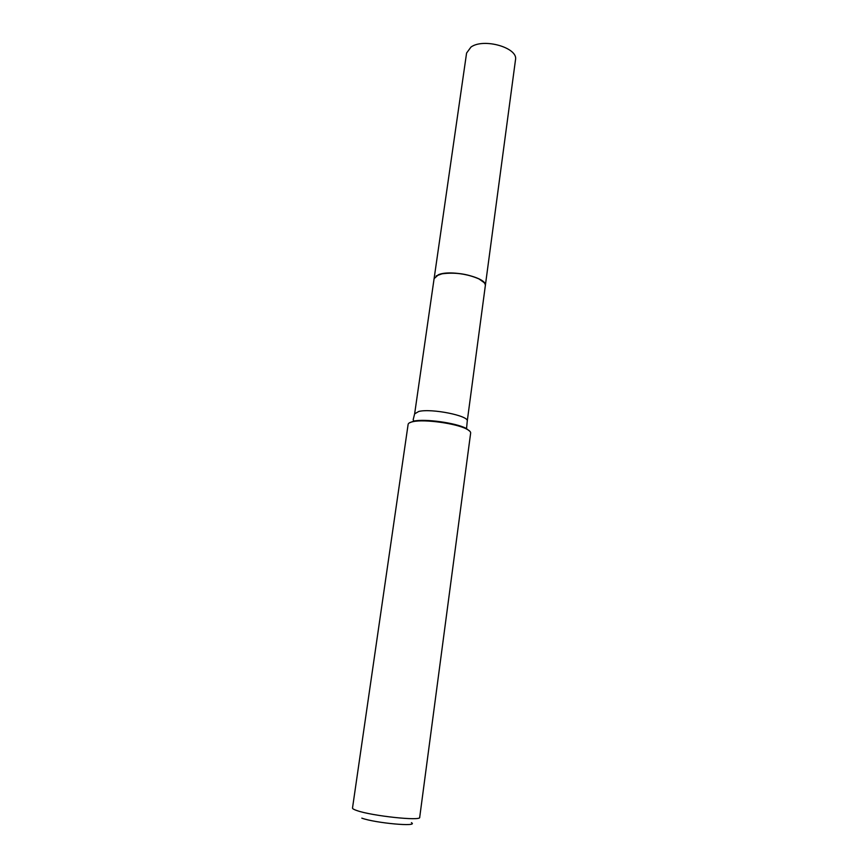 <?xml version="1.0" encoding="UTF-8"?>
<svg xmlns="http://www.w3.org/2000/svg" width="868" height="868" viewBox="0 0 868 868"><rect width="100%" height="100%" fill="white"/><g stroke="black" fill="none" stroke-linecap="round" stroke-linejoin="round"><path stroke-width="1.3" d="M434.108 278.563L438.362 274.744C451.154 269.091 487.859 277.738 485.331 285.67L515.494 59.827C518.478 47.849 483.747 37.725 470.977 47.056L466.583 53.046L434.108 278.606M484.062 282.556L478.81 278.812C467.092 273.778 454.908 272.085 442.257 273.735L436.181 275.905M414.633 413.862L418.777 411.454C431.57 408.188 469.458 415.859 467.244 421.164L485.32 285.767C485.537 283.5 483.389 281.21 478.876 278.888C467.103 273.843 454.875 272.14 442.181 273.8L438.351 274.841L434.098 278.661L414.633 413.862L413.179 419.678L413.841 421.089L409.327 422.89M411.421 822.658C419.342 827.085 375.486 823.157 361.815 818.144M419.7 817.363C421.208 821.226 371.829 815.953 356.932 810.582C353.905 809.562 352.43 808.716 352.506 808.043L408.123 424.365C408.318 423.193 409.935 422.293 412.973 421.664L413.211 421.609C424.636 419.07 456.199 423.443 466.507 429.009C469.404 430.485 470.781 431.83 470.651 433.034L419.7 817.363M469.881 431.287L466.029 428.325C455.928 422.879 425.049 418.593 413.841 421.089L413.211 421.609M467.244 421.164L466.507 429.009"/></g></svg>
